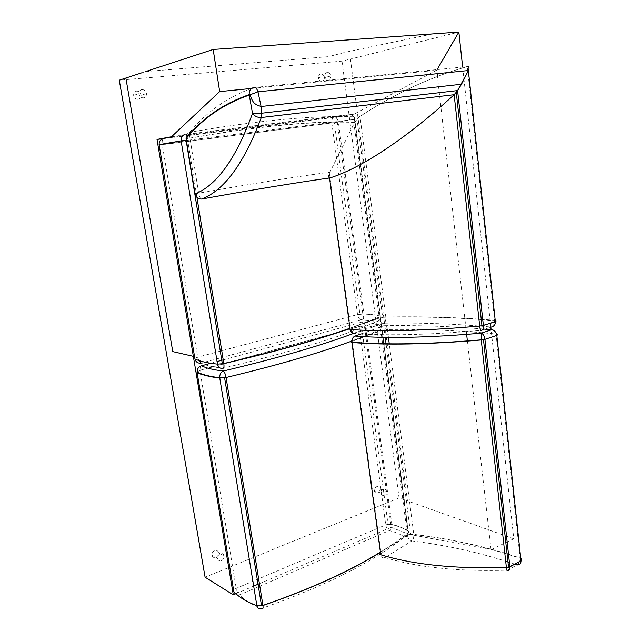 <?xml version="1.0" encoding="UTF-8"?>
<svg xmlns="http://www.w3.org/2000/svg" width="641" height="641" viewBox="0 0 641 641"><rect width="100%" height="100%" fill="white"/><g stroke="black" fill="none" stroke-linecap="round" stroke-linejoin="round"><path stroke-width="0.48" stroke-dasharray="3.21 2.4" d="M320.925 73.947C319.266 74.3 318.441 75.55 318.457 77.697C318.873 79.981 320.027 81.175 321.91 81.271C323.561 80.91 324.378 79.66 324.362 77.529C323.945 75.253 322.8 74.06 320.925 73.947M327.383 72.417C325.716 72.77 324.891 74.027 324.907 76.191C325.324 78.498 326.477 79.708 328.376 79.804C330.035 79.444 330.852 78.186 330.836 76.031C330.427 73.731 329.274 72.529 327.383 72.417M138.087 99.331C135.668 99.235 134.177 97.897 133.616 95.309C133.576 92.913 134.602 91.511 136.685 91.102C139.105 91.206 140.587 92.544 141.132 95.124C141.18 97.504 140.163 98.906 138.087 99.331M141.965 89.556C144.401 89.66 145.9 91.022 146.452 93.626C146.493 96.038 145.467 97.448 143.376 97.873C140.94 97.777 139.434 96.422 138.873 93.81C138.833 91.383 139.866 89.964 141.965 89.556M376.604 486.735C378.27 486.335 379.28 487.08 379.64 488.995C379.648 490.886 378.911 492.216 377.445 492.977C375.778 493.386 374.761 492.641 374.4 490.726C374.4 488.819 375.129 487.489 376.604 486.735M383.903 495.301C382.228 495.717 381.211 494.964 380.85 493.033C380.85 491.118 381.587 489.772 383.062 489.011C384.736 488.594 385.754 489.355 386.106 491.278C386.114 493.185 385.377 494.532 383.903 495.301M215.841 557.406C217.652 556.5 218.549 554.994 218.525 552.903C218.06 550.787 216.778 549.994 214.679 550.531C212.86 551.436 211.963 552.943 211.987 555.042C212.459 557.173 213.741 557.958 215.841 557.406M221.449 560.651C223.276 559.721 224.174 558.207 224.15 556.1C223.685 553.96 222.395 553.159 220.28 553.712C218.445 554.625 217.547 556.148 217.571 558.271C218.044 560.418 219.334 561.212 221.449 560.651M342.006 61.143L399.079 497.937L407.452 500.917L350.435 59.044L342.006 61.143L119.274 80.181M193.334 356.34L172.758 351.613L125.868 78.026L145.643 71.56L328.577 56.64L345.972 52.105L432.579 33.917M399.079 497.937L205.088 577.212M235.92 593.71L253.668 586.114M259.405 583.663L391.194 527.303L336.621 117.095L354.024 114.154L408.509 534.217L491.022 549.674L467.409 341.132M391.194 527.303L408.509 534.217M491.022 549.674L513.77 538.785L491.118 329.754M513.77 538.785L407.452 500.917M466.648 334.402L437.418 76.311M490.822 327.006L462.658 67.065M145.643 71.552L328.577 56.64L345.972 52.105L432.619 33.917L458.86 32.058L350.435 59.044M125.876 78.026L141.805 72.81M171.492 136.741L354.024 114.154L436.729 70.23L437.122 73.691M162.59 138.728L336.621 117.095M251.536 88.45L436.729 70.23L437.114 69.565M361.308 333.913L384.079 325.684C381.876 325.924 380.794 327.487 380.834 330.379L352.141 340.764L380.81 551.885C379.007 553.087 378.983 554.04 380.762 554.769C381.379 557.494 382.781 558.431 384.969 557.574L411.891 540.932C409.567 540.211 408.109 538.44 407.508 535.636L410.713 534.482L413.774 534.362L389.295 344.081M520.74 558.263L520.115 558.247C520.091 561.308 519.05 563.535 516.983 564.929L507.488 570.194C458.043 571.628 417.203 567.421 384.969 557.574C382.805 556.684 381.419 554.785 380.81 551.885L407.508 535.636L380.834 330.379L384.247 329.778L350.643 341.805M483.042 329.009C451.216 326.317 418.236 325.211 384.079 325.684C385.754 325.299 386.868 326.573 387.42 329.49C424.983 329.049 461.175 330.556 496.014 334.009L496.543 334.081M351.877 340.844L352.141 340.764C352.029 337.791 352.999 336.221 355.034 336.06M388.438 337.398L387.42 329.49L384.247 329.778L385.233 337.358M507.944 561.885C476.968 551.965 444.942 544.986 411.891 540.932C413.301 539.522 413.934 537.39 413.798 534.546L413.774 534.362C445.783 538.16 476.88 544.618 507.055 553.76M508.497 554.209L520.091 557.982L496.014 334.009C495.413 330.796 493.915 329.394 491.519 329.795M330.115 177.877C328.088 177.693 328.016 175.794 329.899 172.197L354.753 122.167L359 117.047C394.471 93.738 430.56 76.928 467.281 66.616L494.572 320.588C494.564 323.881 493.442 326.029 491.23 327.046L481.03 330.387C429.462 334.882 387.348 335.908 354.681 333.472L383.751 323.176C381.379 322.816 379.881 321.125 379.24 318.112L385.818 317.007L360.01 116.398C395.16 93.418 430.92 76.816 467.281 66.616L253.996 87.505C228.052 96.711 206.65 111.63 189.784 132.262C186.803 132.919 185.545 134.898 186.018 138.192M359 117.047C317.463 114.883 261.648 119.851 191.571 131.942M195.064 193.798L198.622 193.173C199.487 197.132 200.529 199.079 201.755 199.022M189.375 134.338L198.622 193.173C250.078 184.015 293.842 177.02 329.899 172.197M328.689 178.086C327.839 177.245 328.072 175.618 329.37 173.206L353.984 123.785L357.021 119.162L360.01 116.398M495.205 320.388L494.548 320.3C459.669 317.359 423.429 316.261 385.818 317.007L385.834 317.207C385.986 320.228 385.289 322.215 383.751 323.176C420.985 322.591 456.809 323.881 491.23 327.046M350.146 329.514C348.359 329.298 348.448 328.833 350.411 328.104C351.06 331.221 352.486 333.016 354.681 333.472M200.409 366.195L199.88 370.322L359.136 326.501L385.738 524.931C386.291 527.687 387.468 529.562 389.279 530.572C391.066 529.306 391.923 527.303 391.851 524.57L388.005 524.298L385.738 524.931L236.217 588.374C233.933 589.448 233.14 590.521 233.845 591.603C234.662 594.439 236.585 595.521 239.622 594.848C244.493 600.192 251.881 604.719 261.784 608.429C325.428 585.93 373.022 562.093 404.567 536.91C406.931 537.03 408.133 535.788 408.157 533.192L408.261 531.261C408.197 534.001 406.963 535.884 404.567 536.91C400.521 534.257 395.425 532.142 389.279 530.572L239.622 594.848C238.003 593.558 236.866 591.403 236.217 588.374L199.904 370.49L359.152 326.654L365.466 325.908L391.827 524.354C398.406 525.989 403.878 528.2 408.229 530.988L381.932 328.152C381.251 325.243 379.544 323.937 376.796 324.226C379.392 324.546 381.026 326.197 381.691 329.186L408.133 532.975C400.064 539.281 390.826 545.667 380.401 552.117M223.22 359.889L361.46 322.207C363.535 321.846 364.865 323.08 365.466 325.908C372.141 326.277 377.621 327.022 381.932 328.152L381.691 329.186L350.571 341.541M196.979 371.868L199.904 370.49L197.099 371.307M159.16 145.05L331.846 122.984L357.534 314.579C358.111 317.511 359.313 319.25 361.139 319.779L201.122 363.11C205.673 365.418 212.924 367.125 222.86 368.23C290.87 352.101 342.07 336.605 376.467 321.742C378.887 321.47 380.097 319.891 380.105 316.999L380.353 316.085C380.297 319.026 379.007 320.909 376.467 321.742C372.477 320.74 367.365 320.091 361.139 319.779C363.046 318.873 363.968 316.966 363.888 314.066L357.534 314.579L197.684 357.165L194.84 358.367M163.784 138.432L334.097 117.279C336.317 117.359 337.743 118.962 338.392 122.07L354.465 119.378L187.701 140.267C186.996 136.605 186.09 134.698 184.993 134.53L163.784 138.432C162.389 139.033 161.877 141.06 162.253 144.505L338.392 122.07L363.864 313.834C370.538 314.114 376.027 314.771 380.321 315.789L354.858 119.402C354.136 116.229 352.326 114.651 349.425 114.667C352.085 114.611 353.768 116.181 354.465 119.378L380.081 316.766L349.97 328.248M196.931 197.324L187.701 140.267L186.146 140.475M515.588 564.449L509.395 562.357M354.641 122.415C313.249 120.853 258.291 126.125 189.768 138.248L186.138 138.68M329.37 173.206L350.411 328.104L379.24 318.112L353.984 123.785M380.425 552.302C390.842 545.86 400.088 539.49 408.157 533.192C409.038 532.126 409.07 531.485 408.261 531.261C403.902 528.456 398.438 526.229 391.851 524.57L388.005 524.298L361.532 326.165L359.136 326.501C358.992 323.697 359.769 322.271 361.46 322.207C367.694 322.527 372.798 323.2 376.796 324.226L353.215 333.56M210.761 363.279L217.075 361.564M159.104 144.642L162.253 144.505L197.684 357.165L198.734 360.506M350.002 328.456L380.105 316.999C381.099 316.462 381.187 316.157 380.353 316.085C376.051 315.051 370.562 314.378 363.888 314.066L359.913 314.098L334.338 122.655L331.822 122.816C331.653 119.723 332.407 117.872 334.097 117.279L349.425 114.667C312.159 118.657 257.353 125.275 184.993 134.53M318.457 77.697L324.907 76.191M330.836 76.031L324.362 77.529M146.452 93.626L141.132 95.124M133.616 95.309L138.873 93.81M380.85 493.033L374.4 490.726M379.64 488.995L386.106 491.278M218.525 552.903L224.15 556.1M217.571 558.271L211.987 555.042M521.702 559.585L520.115 558.247C485.83 546.765 450.391 538.865 413.798 534.546L410.713 534.482L386.09 344.049M354.753 122.167C313.297 120.612 258.291 125.924 189.736 138.111L186.034 138.28M481.279 319.53C450.407 317.375 418.597 316.598 385.834 317.207L382.637 317.303L357.021 119.162M496.086 321.053L482.753 319.635"/><path stroke-width="0.96" d="M193.334 356.34L233.276 594.84L205.088 577.212L119.274 80.181L125.868 78.026L172.758 351.613L193.334 356.34L157.005 139.417L162.59 138.728M233.276 594.84L235.92 593.71M253.668 586.114L259.405 583.663M467.409 341.132L466.648 334.402M491.118 329.754L490.822 327.006M141.805 72.81L125.868 78.026M145.643 71.552L213.165 49.461L219.663 91.591L171.492 136.741M171.484 136.741L157.005 139.417M432.579 33.917L458.86 32.05L462.658 67.065M437.122 73.691L437.418 76.311M219.663 91.591L251.536 88.45M213.165 49.461L458.86 32.058L437.114 69.565M507.488 570.194C507.127 571.323 506.767 570.434 506.39 567.541L509.899 566.948C510.004 569.833 509.202 570.915 507.488 570.194M515.588 564.449L516.983 564.929C519.595 565.122 520.949 563.784 521.021 560.915L521.005 560.715C522.006 559.809 521.918 558.992 520.74 558.263M483.042 329.009L491.519 329.795C494.379 330.187 496.142 332.046 496.807 335.371L484.917 339.377C484.348 335.988 483.154 333.913 481.335 333.16L481.247 339.986C428.364 344.465 385.249 345.299 351.909 342.478L351.877 342.206C351.821 339.097 352.87 337.046 355.034 336.06L361.308 333.913M496.543 334.081C497.849 334.37 497.937 334.794 496.807 335.371L521.005 560.715L509.883 566.86L484.917 339.377L481.247 339.986L506.39 567.541C455.575 569.04 413.693 564.777 380.762 554.769L351.909 342.478L350.643 341.805M491.23 327.046C493.923 326.766 495.293 325.019 495.357 321.79L468.379 70.534C469.541 67.89 469.172 66.576 467.281 66.616C469.172 66.576 469.541 67.89 468.379 70.534L461.504 84.243L457.602 90.573L454.14 94.7C409.895 135.299 363.84 167.197 330.115 177.877C294.612 182.893 251.825 189.936 201.755 199.022C198.462 199.167 196.242 197.484 195.096 193.967L186.018 138.192C202.58 118 223.637 103.481 249.189 94.636L249.253 95.084L257.986 91.791L468.379 70.534L457.602 90.573L454.14 94.7C409.655 135.523 363.335 167.549 329.554 178.062L328.689 178.086M191.571 131.942L189.784 132.262L189.375 134.338M461.504 84.243L261.071 106.502C254.645 104.259 253.083 103.69 249.958 94.523L249.189 94.636C249.093 90.565 250.695 88.186 253.996 87.505C255.607 87.216 256.937 88.65 257.986 91.791L261.071 106.502L261.752 113.201L261.28 117.527C244.205 163.118 224.366 190.281 201.755 199.022M495.205 320.388C496.39 320.652 496.43 321.045 495.333 321.574L483.386 325.444L457.602 90.573L261.752 113.201L252.498 113.369C254.629 116.245 257.562 117.632 261.28 117.527L454.14 94.7L479.708 326.045L483.402 325.54C483.538 328.817 482.753 330.427 481.03 330.387C480.566 330.78 480.125 329.33 479.708 326.045C426.698 330.724 383.51 331.878 350.146 329.514C350.819 332.567 352.334 333.881 354.681 333.472M195.064 193.798L195.096 193.967C217.019 185.137 236.152 158.271 252.498 113.369L249.253 95.084C223.757 103.874 202.716 118.377 186.122 138.584L186.138 138.68M261.784 608.429C259.268 609.519 257.634 608.621 256.865 605.721L262.938 605.521C263.275 608.389 262.89 609.351 261.784 608.429M350.571 341.541C317.912 353.487 276.407 365.474 226.065 377.509C225.4 374.088 224.486 371.924 223.308 371.019C220.816 372.173 219.623 374.424 219.727 377.773L219.767 378.094C209.407 376.812 201.875 374.897 197.172 372.349L197.124 371.988C197.14 368.807 198.622 366.74 201.562 365.787L210.761 363.279M380.401 552.117C349.946 571.075 310.781 588.847 262.922 605.433L226.065 377.509L219.767 378.094L256.865 605.721C246.537 601.859 238.861 597.156 233.845 591.603L196.979 371.868M197.099 371.307L197.124 371.988C201.827 374.544 209.359 376.467 219.727 377.773L224.598 377.805L261.536 605.809L262.938 605.521C310.805 588.975 349.97 571.235 380.425 552.302M222.86 368.23C220.127 368.775 218.341 367.413 217.499 364.144L223.821 363.631C224.222 366.892 223.901 368.431 222.86 368.23M194.84 358.367L194.936 358.936C195.817 362.093 197.885 363.487 201.122 363.11L198.734 360.506M184.993 134.53C182.292 135.171 181.002 137.278 181.115 140.844L159.152 145.002L159.104 144.594C159.104 141.188 160.667 139.137 163.784 138.432M194.8 193.862L186.146 140.475L181.163 141.196L217.499 364.144C207.131 363.03 199.607 361.292 194.936 358.936L159.16 145.05M509.395 562.357L507.944 561.885M491.519 329.795L481.335 333.16C429.791 337.615 387.693 338.584 355.034 336.06M508.497 554.209L507.055 553.76M389.295 344.081L388.438 337.398M329.554 178.062L350.146 329.514M353.215 333.56C320.035 345.908 276.736 358.391 223.308 371.019C213.373 369.873 206.122 368.134 201.562 365.787L200.409 366.195M217.075 361.564L223.22 359.889M196.931 197.324L223.805 363.535C274.957 351.637 317.007 339.874 349.97 328.248M521.702 559.585L521.021 560.915L508.537 567.261L483.49 339.682L481.231 339.85C428.701 344.265 385.578 345.05 351.877 342.206C350.138 341.821 350.138 341.365 351.877 340.844M386.09 344.049L385.233 337.358M456.28 92.4L481.96 325.748L495.357 321.79L496.086 321.053M482.753 319.635L481.279 319.53M350.002 328.456C317.031 340.059 274.973 351.781 223.821 363.631L222.339 363.832L194.816 193.983M186.146 140.475L181.115 140.844L159.104 144.642"/></g></svg>
